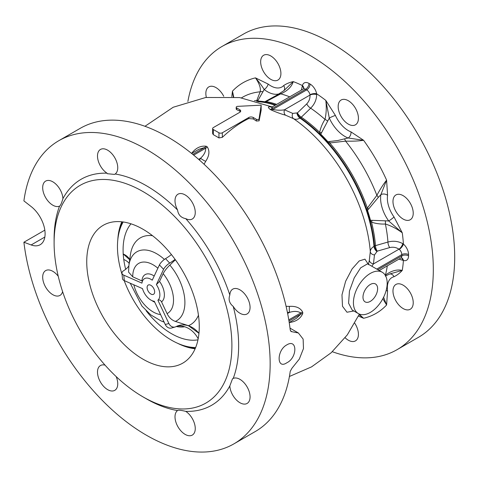 <?xml version="1.0" encoding="UTF-8"?>
<svg xmlns="http://www.w3.org/2000/svg" width="478" height="478" viewBox="0 0 478 478"><rect width="100%" height="100%" fill="white"/><g stroke="black" fill="none" stroke-linecap="round" stroke-linejoin="round"><path stroke-width="0.72" d="M123.175 221.977A76.384 44.101 -120 0 0 121.812 224.576A76.384 44.101 -120 0 0 122.087 274.527M159.532 281.393L156.378 284.619A12.733 7.349 -120 0 1 159.156 298.541A12.733 7.349 -120 0 1 157.901 300.226C159.377 299.622 160.584 300.172 161.54 301.863A15.911 9.19 -120 0 0 163.476 299.461A15.911 9.19 -120 0 0 159.532 281.393L163.171 273.673C164.462 271.026 166.691 268.164 169.857 265.087L175.378 259.781M198.956 333.321L188.452 325.691L175.372 321.419C171.781 320.152 169.015 317.547 167.079 313.61L161.54 301.863M154.508 292.948A5.33 3.077 60 0 1 154.346 293.378A5.33 3.077 -120 0 0 154.508 292.948A5.33 3.077 -120 0 0 153.546 288.132A5.33 3.077 -120 0 0 149.859 284.894A5.33 3.077 -120 0 0 147.409 285.958A5.33 3.077 -120 0 0 149.393 292.817A5.33 3.077 -120 0 0 154.34 293.384A5.33 3.077 60 0 1 150.881 294.018A5.33 3.077 60 0 1 147.421 285.964A5.33 3.077 60 0 1 149.859 284.894M353.845 310.987L346.986 312.23L342.493 306.279L341.973 294.902L345.63 281.261L352.125 268.893L359.217 260.934L364.953 259.16L368.239 264.167M368.353 264.692L369.327 260.253L370.301 251.655C370.39 249.546 371.627 247.789 373.999 246.379L374.513 246.08A4.774 2.468 175.3 0 1 375.499 245.632L387.951 242.047C393.173 240.625 398.09 241.145 402.709 243.607L403.408 244.061A9.548 5.515 60 0 1 408.559 254.613L408.559 255.867A9.548 5.515 60 0 1 403.408 260.468L398.933 259.142M301.343 90.115L302.437 85.58A9.548 5.515 60 0 1 308.997 83.417L310.079 84.044A9.548 5.515 60 0 1 316.639 93.784L316.687 94.614C316.52 99.824 314.512 104.341 310.664 108.177L301.331 117.17A4.774 2.468 -55.3 0 1 300.447 117.797L299.933 118.096C297.525 119.446 295.386 119.631 293.51 118.658L285.581 115.198C281.506 114.134 276.684 112.39 271.122 109.952L270.064 109.343C267.405 107.036 267.919 106.301 271.612 107.138A4.774 4.123 103.5 0 1 271.612 107.138M212.632 128.558L212.632 133.559L213.331 134.682A141.739 81.834 60 0 1 216.14 136.266A141.739 81.834 60 0 1 218.954 137.933L222.33 137.341C230.928 129.179 239.741 122.912 248.775 118.544L253.274 118.95A146.549 84.612 60 0 1 256.387 121.036L259.094 120.844L261.155 110.275L261.155 105.166L237.65 106.355A1.589 0.92 0 0 0 236.198 107.269A1.589 0.92 0 0 0 236.664 107.92L239.771 109.719A3.185 1.84 180 0 1 240.703 111.016A3.185 1.84 180 0 1 239.771 112.312L213.331 127.584A2.39 1.38 0 0 0 212.632 128.558A2.39 1.38 0 0 0 213.331 129.532L218.954 132.776A2.39 1.38 0 0 0 222.33 132.776L248.775 117.51A3.185 1.84 180 0 1 253.274 117.51L256.387 119.309A1.589 0.92 0 0 0 258.054 119.524A1.589 0.92 0 0 0 259.094 118.735L261.155 105.166M191.714 153.265C195.789 147.941 200.611 145.599 206.173 146.232L207.231 146.842C209.89 150.929 209.376 155.756 205.683 161.331L204.064 164.253M286.089 306.32L289.429 306.386C296.073 305.962 300.519 307.934 302.747 312.289L302.747 313.502C300.543 318.629 296.103 321.628 289.429 322.513L289.411 322.375M23.9 242.232A175.05 101.067 -120 0 0 146.376 435.201A175.05 101.067 -120 0 0 233.897 443.871A175.05 101.067 -120 0 0 260.731 303.602A175.05 101.067 -120 0 0 146.376 149.345A175.05 101.067 -120 0 0 58.854 140.675A175.05 101.067 -120 0 0 23.9 200.891L31.154 206.556A23.87 13.784 60 0 1 44.323 227.492A23.87 13.784 60 0 1 40.158 244.73A23.87 13.784 60 0 1 31.154 244.945L23.9 242.232L44.83 230.151M233.897 443.871L255.282 431.526A175.05 101.067 -120 0 0 290.236 371.304L291.98 368.203L299.324 359.056L303.482 348.552L303.13 339.081L298.392 332.987L291.114 331.559L290.236 329.975A175.05 101.067 -120 0 0 167.754 137.001A175.05 101.067 -120 0 0 80.232 128.331L58.854 140.675M286.788 362.802C297.507 357.735 297.531 338.197 286.788 344.901C276.595 350.255 276.571 369.805 286.788 362.802M354.772 323.236A14.322 8.269 60 0 1 355.453 340.886A14.322 8.269 60 0 1 348.289 340.181A14.322 8.269 60 0 1 345.134 337.773M403.103 285.151A14.322 8.269 60 0 1 412.46 297.77A14.322 8.269 60 0 1 410.261 309.248A14.322 8.269 60 0 1 403.103 308.537A14.322 8.269 60 0 1 393.747 295.918A14.322 8.269 60 0 1 395.939 284.44A14.322 8.269 60 0 1 403.103 285.151M403.103 195.645A14.322 8.269 60 0 1 412.46 208.271A14.322 8.269 60 0 1 410.261 219.743A14.322 8.269 60 0 1 403.103 219.038A14.322 8.269 60 0 1 393.747 206.412A14.322 8.269 60 0 1 395.939 194.94A14.322 8.269 60 0 1 403.103 195.645M348.295 100.715A14.322 8.269 60 0 1 357.652 113.334A14.322 8.269 60 0 1 355.459 124.812A14.322 8.269 60 0 1 348.295 124.107A14.322 8.269 60 0 1 338.938 111.482A14.322 8.269 60 0 1 341.137 100.004A14.322 8.269 60 0 1 348.295 100.715M270.787 55.962A14.322 8.269 60 0 1 280.138 68.587A14.322 8.269 60 0 1 277.945 80.059A14.322 8.269 60 0 1 270.787 79.354A14.322 8.269 60 0 1 261.43 66.729A14.322 8.269 60 0 1 263.623 55.257A14.322 8.269 60 0 1 270.787 55.962M206.353 97.398A14.322 8.269 60 0 1 208.814 86.894A14.322 8.269 60 0 1 215.972 87.605A14.322 8.269 60 0 1 223.758 96.317M62.612 291.622A14.322 8.269 60 0 1 59.977 295.41A14.322 8.269 60 0 1 52.813 294.699A14.322 8.269 60 0 1 43.456 282.08A14.322 8.269 60 0 1 45.655 270.602A14.322 8.269 60 0 1 52.813 271.313A14.322 8.269 60 0 1 58.256 276.284M116.166 376.586A14.322 8.269 60 0 1 114.786 390.341A14.322 8.269 60 0 1 107.622 389.63A14.322 8.269 60 0 1 98.265 377.011A14.322 8.269 60 0 1 100.464 365.533A14.322 8.269 60 0 1 105.058 365.144M146.376 398.813A130.488 75.339 -120 0 0 146.376 398.819A130.488 75.339 -120 0 0 177.559 410.554C178.18 409.981 180.612 410.178 184.861 411.152L185.739 411.361A14.322 8.269 60 0 1 194.6 424.004A14.322 8.269 60 0 1 192.293 435.088A14.322 8.269 60 0 1 185.135 434.383A14.322 8.269 60 0 1 175.898 422.152A14.322 8.269 60 0 1 177.559 410.554L177.714 410.429M233.222 378.415A14.322 8.269 60 0 1 239.938 379.347A14.322 8.269 60 0 1 249.295 391.966A14.322 8.269 60 0 1 247.102 403.444A14.322 8.269 60 0 1 239.938 402.733A14.322 8.269 60 0 1 229.834 385.901L232.505 378.791L233.222 378.415A130.488 75.339 -120 0 0 233.216 306.404C229.374 303.345 228.245 299.545 229.828 295.004A130.488 75.339 -120 0 0 185.733 218.631L184.855 218.458C180.618 217.317 178.186 214.491 177.553 209.991A130.488 75.339 -120 0 0 146.376 185.727A130.488 75.339 -120 0 0 115.192 173.992L114.505 174.416L107.347 173.711L107.012 173.179A130.488 75.339 -120 0 0 62.923 198.645C61.554 203.293 60.425 205.791 59.535 206.132A14.322 8.269 60 0 1 52.813 205.199A14.322 8.269 60 0 1 43.456 192.574A14.322 8.269 60 0 1 45.649 181.102A14.322 8.269 60 0 1 52.813 181.807A14.322 8.269 60 0 1 62.923 198.645M229.828 295.004A14.322 8.269 60 0 1 232.78 289.136A14.322 8.269 60 0 1 239.938 289.841A14.322 8.269 60 0 1 249.295 302.466A14.322 8.269 60 0 1 247.102 313.938A14.322 8.269 60 0 1 239.938 313.233A14.322 8.269 60 0 1 233.216 306.404M177.553 209.991A14.322 8.269 60 0 1 177.971 194.205A14.322 8.269 60 0 1 185.129 194.91A14.322 8.269 60 0 1 194.486 207.536A14.322 8.269 60 0 1 192.293 219.008A14.322 8.269 60 0 1 185.733 218.631M107.012 173.179A14.322 8.269 60 0 1 98.151 160.542A14.322 8.269 60 0 1 100.458 149.453A14.322 8.269 60 0 1 107.622 150.164A14.322 8.269 60 0 1 116.853 162.395A14.322 8.269 60 0 1 115.192 173.992M59.702 206.066L59.535 206.132A130.488 75.339 -120 0 0 54.104 239L54.104 242.896A125.714 72.584 -120 0 0 143 396.865A125.714 72.584 -120 0 0 143 396.871L146.376 398.819L143 396.865A125.714 72.584 -120 0 0 231.896 345.546A125.714 72.584 -120 0 0 143 191.57A125.714 72.584 -120 0 0 54.104 242.896M332.324 351.712A175.05 101.067 -120 0 0 397.063 349.669L418.441 337.325A175.05 101.067 -120 0 0 445.275 197.056A175.05 101.067 -120 0 0 330.919 42.799A175.05 101.067 -120 0 0 243.392 34.129L222.013 46.474A175.05 101.067 -120 0 0 187.878 101.521M397.063 349.669A175.05 101.067 -120 0 0 423.896 209.4A175.05 101.067 -120 0 0 309.541 55.143A175.05 101.067 -120 0 0 222.013 46.474M367.594 263.802L360.633 267.847L354.246 277.861L349.442 291.048L348.593 303.207L352.184 310.025M370.301 273.434A23.87 13.784 -60 0 1 382.239 272.251A23.87 13.784 -60 0 1 385.895 291.377A23.87 13.784 -60 0 1 370.301 312.409A23.87 13.784 -60 0 1 358.369 313.592A23.87 13.784 -60 0 1 354.706 294.466A23.87 13.784 -60 0 1 370.301 273.434M370.301 284.47A10.349 5.975 120 0 0 362.981 297.149A10.349 5.975 120 0 0 370.301 301.373A10.349 5.975 120 0 0 377.62 288.694A10.349 5.975 120 0 0 370.301 284.47M279.469 93.712A27.055 15.619 60 0 1 267.405 91.692A27.055 15.619 60 0 1 264.167 89.506L257.558 101.193M327.759 141.721L337.868 140.514L344.465 138.865A4.774 1.249 75.8 0 1 345.57 141.124L329.754 142.988L328.739 142.677A117.008 67.553 -120 0 0 319.788 133.231L319.668 132.34C320.619 127.74 322.399 123.426 324.998 119.41C326.349 113.4 326.617 107.06 325.805 100.398L335.431 115.479A22.281 12.864 -120 0 0 348.295 130.596A22.281 12.864 -120 0 0 350.96 131.874L363.597 140.293C358.835 141.04 352.824 141.321 345.57 141.124A120.832 69.764 -120 0 1 376.867 195.335C380.315 188.983 383.559 183.916 386.6 180.14L387.574 195.293A22.281 12.864 -120 0 0 394.009 216.94L402.261 232.816C396.919 228.795 391.297 225.861 385.393 224.015C380.608 224.254 375.989 223.638 371.525 222.156L370.82 221.607A117.008 67.553 -120 0 0 367.11 209.137L367.349 208.097L376.867 195.335A4.774 1.249 -135.8 0 1 378.277 197.42L367.445 210.463M344.465 138.865L348.157 137.993A27.055 15.619 60 0 1 344.919 136.445A27.055 15.619 60 0 1 329.294 118.084L320.72 134.294M231.794 96.687L232.469 91.155A133.129 76.862 -120 0 1 255.473 77.872C259.19 82.126 262.081 86.004 264.167 89.506A4.774 2.253 127.8 0 0 268.116 84.044A22.281 12.864 -120 0 0 270.781 85.849A22.281 12.864 -120 0 0 283.645 85.586C286.513 83.656 289.722 82.336 293.271 81.613C291.628 86.835 287.451 90.916 280.735 93.855L265.523 101.898A117.008 67.553 -120 0 0 256.578 101.013L260.157 91.818C260.982 88.311 259.423 83.668 255.473 77.872L268.116 84.044M327.645 121.107A4.774 2.342 -148.3 0 0 324.998 119.41A120.832 69.764 -120 0 0 310.664 108.177A4.774 2.055 45.9 0 1 306.762 103.863C309.081 101.384 310.168 98.444 310.013 95.038L309.983 94.758A4.774 2.026 -10.6 0 1 316.639 93.784A133.129 76.862 -120 0 1 325.805 100.398L329.294 118.084A4.774 0.657 155.7 0 1 335.431 115.479M143 359.187A79.569 45.936 -120 0 0 182.781 363.131A79.569 45.936 -120 0 0 194.982 299.371A79.569 45.936 -120 0 0 143 229.255A79.569 45.936 -120 0 0 103.218 225.311A79.569 45.936 -120 0 0 91.023 289.071A79.569 45.936 -120 0 0 143 359.187M236.198 107.269L236.198 109.133L236.664 109.647A146.549 84.612 60 0 1 239.771 111.153L240.482 111.691M233.276 96.813L232.469 91.155L233.694 96.855M385.459 275.591A4.774 0.896 -117.5 0 0 385.393 275.125C391.273 270.781 396.895 269.204 402.261 270.387C399.859 273.099 397.11 275.214 394.009 276.738A22.281 12.864 -120 0 0 387.574 290.959L386.606 304.988L382.824 298.762M385.232 275.209L385.393 275.125A120.832 69.764 -120 0 0 387.288 265.87M385.322 276.057L389.779 273.96L402.261 270.387A133.129 76.862 -120 0 0 403.408 260.468A4.774 3.328 -73.5 0 0 401.46 257.863M389.636 274.019A4.774 3.842 -103.4 0 1 394.009 276.738M386.11 290.63A4.774 2.253 172.2 0 1 387.574 290.959M383.607 297.232L386.606 304.988A133.129 76.862 -120 0 1 363.603 318.27L358.464 316.095M321.479 132.788A4.774 2.456 -170.5 0 0 319.668 132.34A117.128 67.625 60 0 0 301.331 117.17A4.774 2.055 45.9 0 1 297.453 112.868L306.762 103.863M370.36 220.268L388.686 220.95A27.055 15.619 60 0 1 380.87 194.66L386.6 180.14A133.129 76.862 -120 0 0 363.597 140.293L348.157 137.993A4.774 3.185 110.8 0 0 350.96 131.874M329.718 141.482A4.774 0.508 93.1 0 1 329.754 142.988A117.128 67.625 60 0 1 367.349 208.097A4.774 0.508 -153.1 0 1 368.634 208.886M258.204 100.195A4.774 4.159 -173.4 0 0 256.417 100.649A117.128 67.625 60 0 0 254.463 100.673M263.014 91.836A4.774 3.531 -148.6 0 0 260.157 91.818A120.832 69.764 -120 0 0 241.486 97.859M283.812 90.73A4.774 3.842 43.4 0 0 283.645 85.586M283.735 90.814L293.271 81.613A133.129 76.862 -120 0 1 302.437 85.58A4.774 3.328 -166.5 0 1 303.715 88.567M264.597 101.892L279.833 93.503A4.774 0.896 57.5 0 1 279.887 93.449A4.774 0.896 57.5 0 1 280.735 93.855A120.832 69.764 -120 0 1 289.698 96.843M266.443 101.013A4.774 0.538 66.1 0 0 266.503 101.647A117.128 67.625 60 0 1 276.678 104.359M359.098 314.739L363.603 318.27L359.277 314.357M387.574 195.293A4.774 3.185 -170.8 0 0 380.87 194.66L378.277 197.42M379.233 270.518L400.821 258.054A4.774 2.754 -120 0 0 401.807 255.867L401.807 254.613A4.774 2.754 -120 0 0 399.232 249.337A4.774 2.026 130.6 0 0 403.408 244.061A133.129 76.862 -120 0 0 402.261 232.816L388.686 220.95A4.774 0.657 144.3 0 0 394.009 216.94M385.244 220.866A4.774 2.342 88.3 0 1 385.393 224.015A120.832 69.764 -120 0 1 387.951 242.047A4.774 2.055 74.1 0 0 389.737 247.58L377.285 251.135A4.774 2.055 74.1 0 1 375.499 245.632A117.128 67.625 60 0 0 371.525 222.156A4.774 2.456 110.5 0 0 372.045 220.37M309.983 94.758A4.774 2.754 -120 0 0 306.703 89.888L305.621 89.261A4.774 2.754 -120 0 0 303.231 89.028L272.472 106.785L271.647 108.876L272.735 109.504C277.288 110.328 281.195 110.424 284.464 109.791L292.757 113.4L297.453 112.868A4.774 2.754 60 0 0 300.447 117.797A116.967 67.529 -120 0 1 374.513 246.08A4.774 2.754 60 0 0 377.285 251.135L374.477 254.941L373.449 263.928L371.842 266.246M369.327 260.253A4.774 3.549 -167.7 0 0 373.449 263.928L399.005 249.175C396.131 247.341 393.041 246.809 389.737 247.58M374.477 254.941A4.774 3.531 0.7 0 1 370.301 251.655A120.522 69.585 -120 0 0 293.51 118.658A4.774 3.531 -60.7 0 1 292.757 113.4M399.232 249.337L399.005 249.175A4.774 2.031 124.5 0 0 402.709 243.607M401.347 257.869A4.774 2.988 -72.8 0 1 402.709 260.175M289.214 322.489L296.545 318.258L300.752 314.213L300.752 312.959C297.943 311.13 294.215 310.927 289.554 312.361L287.392 312.337M287.619 313.478L289.554 312.361A4.774 0.848 90.2 0 1 289.429 306.386M288.79 319.866L300.752 312.959A4.774 2.731 -179.5 0 1 302.747 312.289M288.975 321.013L300.752 314.213A4.774 2.784 179.5 0 1 302.747 313.502M316.687 94.614A4.774 2.031 -4.5 0 0 310.013 95.038L284.464 109.791A4.774 3.549 -72.3 0 0 285.581 115.198M310.079 84.044A4.774 2.754 -60 0 1 306.703 89.888L272.735 109.504A4.774 2.784 -59.5 0 1 271.122 109.952M308.997 83.417A4.774 2.754 -60 0 1 305.621 89.261L271.647 108.876A4.774 2.731 -60.5 0 1 270.064 109.343M302.341 86.333A4.774 2.988 -167.2 0 1 303.655 88.663M199.505 160.112L200.569 158.23C204.13 154.926 205.827 151.592 205.648 148.234L204.56 147.606L198.962 149.226L191.624 153.462M205.683 161.331A4.774 0.848 29.8 0 1 200.569 158.23L198.633 159.347M207.231 146.842A4.774 2.731 -60.5 0 1 205.648 148.234L193.686 155.141M206.173 146.232A4.774 2.784 -59.5 0 1 204.56 147.606L192.789 154.406M185.739 411.361A130.488 75.339 -120 0 0 229.834 385.901M128.833 265.917A23.87 12.046 174.4 0 1 123.659 270.697A6.363 3.215 -5.6 0 0 121.956 273.183L122.488 278.656A6.363 3.215 -5.6 0 0 124.322 280.634L142.492 288.61A12.733 7.349 -120 0 0 154.298 301.265L165.269 324.508L168.871 323.475L157.901 300.226M198.95 333.345A23.87 19.293 74 0 0 178.802 325.53A23.87 19.293 74 0 0 175.904 326.683A6.363 5.144 -106 0 1 175.133 326.994A6.363 5.144 -106 0 1 168.871 323.475M175.133 326.994L171.53 328.028A6.363 5.144 -106 0 1 165.269 324.508M171.435 254.577A23.87 7.248 -43 0 1 165.543 258.658A6.363 1.93 137 0 0 159.437 264.914L152.237 280.186A12.733 7.349 -120 0 0 144.511 278.65A12.733 7.349 -120 0 0 141.954 283.137L123.79 275.161L124.322 280.634M175.091 259.381A23.87 7.248 -43 0 1 169.678 263.091A6.363 1.93 137 0 0 163.578 269.347L156.378 284.619M164.402 259.423A39.817 22.986 -120 0 0 130.864 258.55A39.817 22.986 -120 0 0 128.911 265.35L128.558 272.084L132.735 276.804L142.45 281.154M121.956 273.183A6.363 3.215 -5.6 0 0 123.79 275.161M125.66 269.311A68.42 39.501 -120 0 1 123.754 259.452L123.7 259.435A23.87 12.046 174.4 0 1 129.179 263.426M198.179 338.771A23.87 19.293 74 0 0 177.027 326.157M130.99 223.818A68.42 39.501 -120 0 0 123.216 253.985L129.705 259.739M123.216 253.985L123.163 253.961A23.87 12.046 174.4 0 1 129.687 259.841M124.161 280.556A76.384 44.101 -120 0 0 195.651 347.512M188.452 325.691A50.136 28.943 -120 0 0 198.029 316.185A50.136 28.943 -120 0 0 198.454 315.241M152.524 235.69A50.136 28.943 -120 0 0 132.848 246.343A50.136 28.943 -120 0 0 130.392 254.905L128.911 265.35M175.372 321.419A39.817 22.986 -120 0 0 182.632 314.022A39.817 22.986 -120 0 0 169.857 265.087M167.079 313.61A28.847 16.652 -120 0 0 171.877 308.465A28.847 16.652 -120 0 0 163.171 273.673M177.493 343.24A79.569 45.936 -120 0 0 195.126 348.773M121.824 221.804A79.569 45.936 -120 0 0 117.797 239.837M213.331 134.682L213.331 129.532M218.954 137.933L218.954 132.776M222.33 137.341L222.33 132.776M248.775 118.544L248.775 117.51M253.274 118.95L253.274 117.51M256.387 121.036L256.387 119.309M259.094 120.844L259.094 118.735M236.664 109.647L236.664 107.92M239.771 111.153L239.771 109.719M376.772 251.434A4.774 2.754 60 0 1 373.999 246.379A116.967 67.529 -120 0 0 299.933 118.096A4.774 2.754 60 0 1 296.94 113.167M376.748 269.084L401.807 254.613A4.774 2.754 180 0 1 408.559 254.613M377.835 269.712L401.807 255.867A4.774 2.754 180 0 1 408.559 255.867M290.493 330.872L291.98 331.732M44.848 237.04L31.154 244.945M275.143 105.244A116.967 67.529 -120 0 0 258.03 101.7M275.657 104.945A116.967 67.529 -120 0 0 256.758 101.324M176.274 326.498A50.136 28.943 -120 0 0 184.693 326.755M130.273 283.287A68.42 39.501 -120 0 1 130.249 283.233L141.918 306.04L150.785 314.877L160.961 320.863A39.817 22.986 -120 0 0 164.038 321.897M133.816 284.798A28.847 16.652 -120 0 0 160.596 314.602M151.938 300.608A15.911 9.19 -120 0 0 154.723 302.156M169.678 263.091L165.543 258.658M163.578 269.347L159.437 264.914M157.883 268.212A28.847 16.652 -120 0 0 132.735 276.804M154.185 276.051A15.911 9.19 -120 0 0 141.912 280.831M146.101 310.712A68.42 39.501 -120 0 0 197.964 339.822M123.163 253.961L123.7 259.435M359.396 314.094L347.303 334.881L331.152 352.776L311.56 366.871L289.417 376.479M367.743 263.88L382.239 272.251M122.135 221.84L119.44 231.005M185.966 346.233L195.251 348.48M283.938 90.635L274.008 97.034M400.821 258.054L401.389 257.839M272.472 106.785L271.247 107.203L272.287 107.371M303.231 89.028L303.703 88.645M352.178 310.025L358.369 313.592M290.009 328.147L298.392 332.987M272.203 106.929L239.687 97.578L205.773 97.476L173.191 107.251L144.971 126.288M160.961 320.863L164.157 322.148"/></g></svg>
